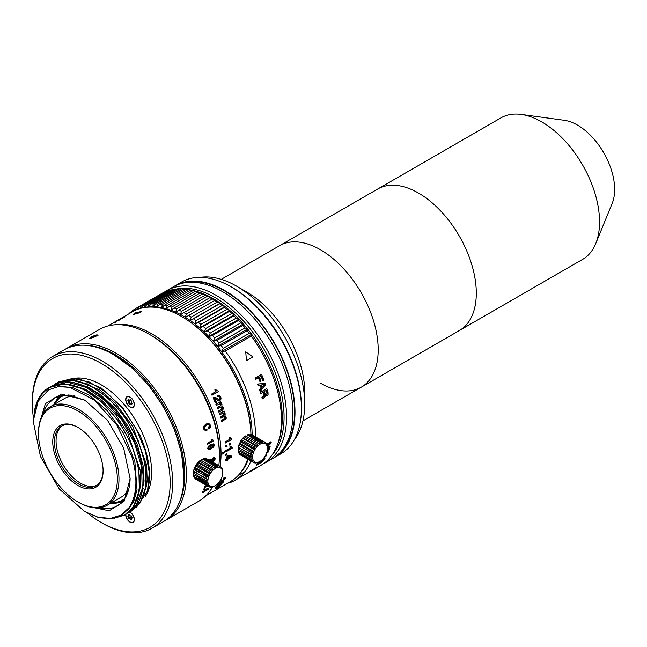 <?xml version="1.0" encoding="UTF-8"?>
<svg xmlns="http://www.w3.org/2000/svg" width="647" height="647" viewBox="0 0 647 647"><rect width="100%" height="100%" fill="white"/><g stroke="black" fill="none" stroke-linecap="round" stroke-linejoin="round"><path stroke-width="0.97" d="M225.754 459.96L225.285 460.235A98.029 56.596 -120 0 0 225.366 459.427L226.846 458.577A98.029 56.596 -120 0 0 227.073 455.65L227.841 455.205L231.351 455.981A98.029 56.596 60 0 1 231.327 456.175M227.129 460.074L226.652 460.349A98.029 56.596 -120 0 0 226.701 459.944M226.676 453.749A98.029 56.596 60 0 1 226.636 454.784L225.666 455.342A98.029 56.596 -120 0 0 225.706 454.307L226.676 453.749M216.785 488.113L216.349 488.364A98.029 56.596 -120 0 0 216.705 488L217.699 487.409M217.602 487.086L218.46 486.576M217.594 487.28L217.157 487.523A98.029 56.596 -120 0 0 217.441 487.215M216.745 486.14L215.872 487.296L216.478 487.07L218.387 485.331M218.524 485.25L220.117 484.781L220.773 484.134L220.077 484.102A98.029 56.596 -120 0 0 220.49 483.527L220.926 483.285M221.468 483.05L221.517 483.705L218.896 485.873L216.041 487.595L215.006 488L215.297 487.28L218.387 484.684L218.678 485.04L215.281 488.372L219.171 486.245L221.8 484.069L222.026 483.39L220.781 483.883A98.498 56.871 -120 0 1 220.36 484.466L221.048 484.498L220.392 485.145L218.67 485.695L216.753 487.434L216.147 487.66L216.308 487.248L218.257 485.614A98.498 56.871 -120 0 0 218.678 485.04M217.966 484.085L217.36 484.336A98.029 56.596 -120 0 0 217.715 483.778L218.5 483.446M219.163 483.163L223.199 481.441L223.482 481.789A98.498 56.871 -120 0 1 223.11 482.338L217.651 484.692A98.498 56.871 -120 0 0 218.007 484.126L223.482 481.789M222.067 480.559L224.234 478.829L224.25 478.343L223.296 478.707A98.029 56.596 -120 0 0 223.636 478.044L225.075 477.526L225.002 478.384L222.317 480.947M221.339 481.328L220.7 480.365M218.767 482.994L218.023 483.422M220.732 479.718L221.775 480.131M229.612 444.643L229.216 444.869A98.029 56.596 -120 0 0 229.159 443.785L230.13 443.219A98.029 56.596 60 0 1 230.154 443.656M226.062 446.689L225.674 446.915A98.029 56.596 -120 0 0 225.617 445.832L226.587 445.265A98.029 56.596 60 0 1 226.612 445.702M225.787 442.653L225.415 442.872A98.029 56.596 -120 0 0 225.326 441.869L229.572 439.418A98.029 56.596 -120 0 0 229.394 437.679L230.097 437.679M230.445 438.545L231.327 438.642A98.029 56.596 60 0 1 231.343 438.876M219.309 413.668L224.202 411.071L219.309 413.668A98.029 56.596 -120 0 1 219.648 414.711L219.956 414.533M221.953 421.326L221.63 421.512A98.029 56.596 -120 0 0 221.347 420.461L224.331 418.738L224.792 416.474L225.415 417.242L224.719 418.795L221.735 420.518A98.611 56.936 -120 0 1 222.018 421.577L226.159 418.585L226.159 417.024L224.994 415.665L225.205 413.765L224.008 412.43L224.541 412.123A98.611 56.936 -120 0 0 224.202 411.071M220.999 417.922L220.684 418.108A98.029 56.596 -120 0 0 220.368 417.056L223.522 415.245L224.056 413.886L223.199 413.045M216.599 405.103L216.3 405.281A98.029 56.596 -120 0 0 215.888 404.238L220.401 401.633A98.029 56.596 60 0 1 220.457 401.763M219.074 411.864L218.767 412.042A98.029 56.596 -120 0 0 218.411 410.991L221.395 409.276L222.018 407.731L221.112 406.914M217.877 408.475L217.578 408.653A98.029 56.596 -120 0 0 217.19 407.61L220.344 405.79L220.813 404.448L219.657 403.582M218.395 399.563L219.834 398.609L219.681 397.387L218.443 396.401M218.84 396.482L217.893 396.611L219.179 396.409L220.029 397.323L220.182 398.552L219.584 399.401L218.743 399.506L215.289 397.25L213.437 397.606A98.611 56.936 -120 0 1 215.726 402.919L216.478 402.483A98.611 56.936 -120 0 0 214.699 398.301L218.694 400.63L220.045 400.453L221.072 398.989L220.781 396.87L219.398 395.293L217.424 395.56A98.611 56.936 -120 0 1 217.893 396.611L217.554 396.684A98.029 56.596 -120 0 0 217.085 395.632L218.104 395.252M219.689 400.501L218.346 400.687L214.359 398.374M215.669 402.798L215.37 402.968A98.029 56.596 -120 0 0 213.098 397.687L214.125 397.323M214.812 389.882L215.136 389.769A98.611 56.936 60 0 1 216.025 391.597L211.779 394.047A98.611 56.936 -120 0 1 212.281 395.099L211.949 395.196A98.029 56.596 -120 0 0 211.448 394.144L215.694 391.694A98.029 56.596 -120 0 0 214.812 389.882M244.178 442.58L243.668 443.527M226.175 451.258L225.763 451.501A98.029 56.596 -120 0 0 225.763 450.555L230.008 448.096A98.029 56.596 -120 0 0 229.984 446.446L230.623 446.074L230.914 447.247L231.739 447.312A98.029 56.596 60 0 1 231.739 447.611M218.144 485.687A98.029 56.596 -120 0 0 218.856 485.582M205.843 495.78L230.631 481.473A98.029 56.596 -120 0 0 247.623 459.119M248.505 456.208A98.029 56.596 -120 0 0 248.788 455.108M250.26 447.336A98.029 56.596 -120 0 0 250.405 446.171M250.704 442.977A98.029 56.596 -120 0 0 250.753 442.257M250.899 439.006A98.029 56.596 -120 0 0 250.931 437.113M250.931 435.965A98.029 56.596 -120 0 0 250.923 435.318A96.864 55.925 -120 0 1 250.931 435.641L250.931 435.965M181.629 316.537L182.438 317.006A96.864 55.925 -120 0 1 250.923 434.355A98.029 56.596 -120 0 0 181.613 316.529L181.613 316.529A98.029 56.596 -120 0 0 132.603 311.676L119.469 319.254L124.539 317.216A98.029 56.596 -120 0 0 122.849 317.806L115.166 321.777L115.449 322.287M114.195 324.867A98.029 56.596 60 0 1 151.721 333.787A98.029 56.596 60 0 1 221.031 453.377L224.913 451.614L221.031 453.377A98.029 56.596 -120 0 1 221.031 454.331A98.029 56.596 60 0 1 220.109 466.341M221.452 454.089L221.031 454.331L221.444 454.566L224.913 452.568A98.611 56.936 -120 0 0 224.913 451.614M212.879 486.819A98.029 56.596 60 0 1 210.008 490.806M150.476 334.984A96.864 55.925 60 0 1 150.888 335.219A96.864 55.925 60 0 1 219.382 454.331M220.247 483.875A96.864 55.925 -120 0 0 221.096 483.705M146.796 483.503A95.117 54.914 60 0 1 146.343 483.18M141.483 311.789L135.207 313.577L134.633 313.083L141.806 311.377L140.383 312.566L133.266 314.579L134.633 313.083M226.846 458.577L227.251 458.869A98.611 56.936 -120 0 0 227.485 455.917L227.073 455.65M227.93 458.48A98.611 56.936 -120 0 0 228.1 456.394L230.599 456.936L227.93 458.48M227.251 458.869L225.779 459.718A98.611 56.936 -120 0 1 225.698 460.527L227.17 459.669A98.611 56.936 -120 0 1 227.057 460.648L227.728 460.26A98.611 56.936 -120 0 0 227.841 459.281L231.675 457.073A98.611 56.936 -120 0 0 231.755 456.264L228.245 455.48L227.485 455.917M216.971 488.38L219.325 486.981A98.498 56.871 -120 0 1 218.799 487.514L216.616 488.744A98.498 56.871 -120 0 0 216.971 488.38L216.705 488M217.772 487.523L220.126 486.123A98.498 56.871 -120 0 1 219.616 486.673L217.432 487.895A98.498 56.871 -120 0 0 217.772 487.523L217.513 487.159M219.519 481.635A98.498 56.871 -120 0 1 218.306 483.77L219.066 483.333A98.498 56.871 -120 0 0 220.49 480.778L221.63 481.675L222.608 481.295L225.293 478.723L225.374 477.858L223.935 478.368A98.498 56.871 -120 0 1 223.595 479.039L224.549 478.675L223.878 479.985L222.107 480.6M222.067 480.47L221.517 479.928L220.101 480.495M229.572 439.418L225.326 441.869M225.415 442.872L231.804 439.604A98.611 56.936 -120 0 0 231.731 438.82L230.85 438.731L230.437 437.485L229.806 437.849A98.611 56.936 60 0 1 229.984 439.604M225.819 443.058A98.611 56.936 -120 0 0 225.738 442.055M219.681 413.684A98.611 56.936 -120 0 1 220.02 414.735L222.576 413.255L223.749 413.126L224.436 413.918L223.902 415.277L220.748 417.097A98.611 56.936 -120 0 1 221.064 418.148L224.549 416.409M218.767 412.042L219.139 412.042A98.611 56.936 -120 0 0 218.775 410.991L218.411 410.991M216.3 405.281L216.656 405.24A98.611 56.936 -120 0 0 216.235 404.197L220.756 401.593A98.611 56.936 -120 0 1 221.169 402.636L220.635 402.944L221.961 404.262L221.856 406.162L223.15 407.505L223.239 409.058L222.471 410.117L219.139 412.042M217.578 408.653L220.481 407.173L221.695 406.963L222.382 407.723L221.759 409.268L218.775 410.991M216.656 405.24L220.417 403.639L221.169 404.424L220.344 405.79M220.7 405.774L217.554 407.594A98.611 56.936 -120 0 1 217.942 408.637M215.766 389.405L216.753 390.707L217.869 390.828A98.611 56.936 -120 0 1 218.257 391.653L212.281 395.099M119.396 319.642L119.331 319.521A98.029 56.596 60 0 1 122.962 318.13L114.867 321.923L119.469 319.254M113.354 322.788L114.94 322.044M118.644 320.451L120.366 319.626M116.242 321.13L118.555 320.281M228.245 458.294A95.117 54.914 -120 0 0 228.326 457.72M229.006 449.147A95.117 54.914 -120 0 0 229.022 448.67M225.124 418.488A95.117 54.914 -120 0 0 225.002 418.035M224.185 415.075A95.117 54.914 -120 0 0 224.064 414.654M222.236 408.888A95.117 54.914 -120 0 0 222.083 408.443M232.152 447.546L231.327 447.481L231.036 446.301L230.397 446.673A98.611 56.936 60 0 1 230.421 448.331L226.175 450.789A98.611 56.936 -120 0 1 226.175 451.735L232.152 448.29A98.611 56.936 -120 0 0 232.152 447.546M225.763 451.501L226.175 451.735M87.03 383.881A90.661 52.342 60 0 1 86.981 383.259A90.661 52.342 -120 0 0 87.03 383.881M221.444 453.612A98.611 56.936 60 0 1 221.444 454.566M120.213 319.319A98.029 56.596 -120 0 0 118.296 320.119L119.331 319.521M226.086 447.134A98.611 56.936 -120 0 0 226.029 446.034L227 445.476A98.611 56.936 -120 0 1 227.057 446.567L226.086 447.134M230.599 444.521L229.628 445.079A98.611 56.936 -120 0 0 229.572 443.988L230.542 443.43A98.611 56.936 -120 0 1 230.599 444.521M227.979 457.922L229.936 456.79M49.043 387.545L64.878 383.881L83.261 389.017L102.089 402.143L118.967 421.569L131.753 444.788L138.838 468.808L139.34 490.539L133.209 507.175L124.499 515.109M113.904 518.352L124.547 515.085L132.74 507.442C137.423 501.546 141.03 486.714 138.992 473.483C138.466 467.684 136.784 460.502 133.937 451.946C132.829 447.821 126.351 433.935 123.965 430.409C119.056 422.281 114.438 415.843 110.111 411.096C106.391 406.704 98.797 399.425 93.766 395.98C87.175 391.346 81.473 388.249 76.669 386.696C73.523 385.014 62.209 383.582 60.47 384.197A74.106 42.783 -120 0 0 48.937 387.602A74.106 42.783 -120 0 0 40.607 395.325A74.106 42.783 -120 0 0 34.34 411.727L33.587 422.96L33.701 419.11L38.157 401.213L48.549 389.85L58.359 386.647L69.722 387.351L94.405 400.056L116.832 425.006L131.778 456.37C138.062 478.093 137.156 495.181 129.06 507.62L120.924 515.158L110.33 518.425L97.996 517.204L84.749 511.575L59.168 488.889L40.446 456.45L33.587 422.96M58.917 381.843L78.465 378.527L101.118 387.893L122.946 408.014L139.914 435.124C149.182 456.297 151.721 474.914 147.54 490.984L149.287 472.488L145.413 451.096L136.331 429.107L122.979 408.896L106.779 392.64L89.448 382.094L72.836 378.406L58.691 381.973L57.284 382.846M55.618 383.752L71.477 380.08L89.868 385.216L108.688 398.342L125.567 417.76L138.353 440.979L145.446 464.999L145.939 486.722L139.809 503.366L131.147 511.276L139.34 503.633C151.608 487.005 146.626 450.91 127.904 422.24C109.78 393.141 80.163 375.058 60.875 381.512L54.016 384.739M128.066 513.055L136.501 505.275C148.778 488.639 143.796 452.544 125.073 423.874C106.949 394.775 77.333 376.691 58.036 383.153L52.375 385.628M50.733 386.623L52.092 385.782L67.709 382.256L86.1 387.391L104.919 400.517L121.798 419.935L134.592 443.155L141.677 467.174L142.17 488.897L136.04 505.542L126.424 513.944M129.683 512.06L131.147 511.276M39.435 423.429L45.444 403.599L61.352 394.08L84.749 400.089L107.442 420.21L123.642 447.934L130.136 478.699L124.054 501.393L109.222 510.766L87.272 506.277M130.136 477.963A62.435 36.046 60 0 1 124.224 499.347A62.435 36.046 60 0 1 117.204 505.849A62.435 36.046 60 0 1 98.304 507.846M43.592 413.093A62.435 36.046 60 0 1 47.757 404.221L54.777 397.711L68.857 394.913L85.477 400.509M143.213 488.372A62.435 36.046 60 0 1 143.205 488.388A62.435 36.046 60 0 1 142.534 489.294M131.778 456.37C138.28 478.06 137.568 495.19 129.635 507.774L121.604 515.416L111.058 518.773L98.708 517.6L84.749 511.575M60.47 384.197C51.978 385.264 45.33 389.34 40.518 396.433C36.515 402.491 34.242 410.044 33.701 419.11M73.038 382.531L88.324 387.149L101.344 395.301L116.266 409.608L128.575 426.826L137.366 444.893L143.149 465.897L144.055 481.166L140.448 497.527M76.322 380.63L99.929 390.004L115.287 402.984L132.789 426.502L146.586 464.886L147.209 481.319L143.731 495.659M136.412 507.377L147.54 490.984M79.993 384.367A62.435 36.046 60 0 1 80.859 384.197M86.973 383.881A62.435 36.046 60 0 1 89.06 384.083M147.225 479.993A62.435 36.046 60 0 1 146.408 482.338M48.549 389.85L59.079 386.332L72.666 387.545L89.173 395.163L107.038 410.465L123.52 433.336L134.843 461.424L137.01 489.714L133.678 501.684L127.2 510.847M69.763 384.447L85.8 389.445L101.773 400.25L116.177 415.431L127.839 433.296L140.197 470.264L140.488 486.382L137.14 499.444M101.255 522.533L102.493 523.245A99.201 57.276 -120 0 0 152.094 528.162L163.359 521.66A99.201 57.276 -120 0 0 174.504 511.316A99.201 57.276 -120 0 0 183.902 476.249A99.201 57.276 -120 0 0 113.759 354.758A99.201 57.276 -120 0 0 64.158 349.841L52.892 356.343A99.201 57.276 -120 0 0 41.748 366.687A99.201 57.276 -120 0 0 32.35 401.755L32.35 403.186A97.446 56.265 60 0 1 41.578 368.733A97.446 56.265 60 0 1 135.708 393.95A97.446 56.265 60 0 1 160.933 517.204A97.446 56.265 60 0 1 101.255 522.533A97.446 56.265 60 0 1 87.935 513.346M152.094 528.162A99.201 57.276 -120 0 0 163.238 517.818A99.201 57.276 -120 0 0 145.195 402.644A99.201 57.276 -120 0 0 52.892 356.343M125.704 514.405A6.13 3.534 -120 0 0 128.284 520.706A6.13 3.534 -120 0 0 133.096 522.444A6.13 3.534 -120 0 0 133.783 521.806A6.13 3.534 -120 0 0 133.727 516.646A6.13 3.534 -120 0 0 129.788 512.003M126.286 397.355A6.13 3.534 -120 0 0 127.394 404.472A6.13 3.534 -120 0 0 133.096 407.327A6.13 3.534 -120 0 0 133.783 406.688A6.13 3.534 -120 0 0 132.675 399.579A6.13 3.534 -120 0 0 126.974 396.716A6.13 3.534 -120 0 0 126.286 397.355M145.502 496.233A71.186 41.101 -120 0 0 136.007 420.979A71.186 41.101 -120 0 0 75.198 378.188M147.435 476.58A71.186 41.101 60 0 1 145.429 489.609M183.902 476.249L181.54 453.215L174.617 429.907L163.602 406.971L149.239 385.968L132.522 368.313L113.759 354.758M130.096 517.835L130.637 517.988M33.628 419.191A97.446 56.265 60 0 1 32.35 403.186M255.767 379.158A66.52 38.408 -120 0 0 255.363 377.985M62.387 425.702A34.428 19.879 -120 0 0 56.063 440.955A34.428 19.879 -120 0 0 80.406 483.115A34.428 19.879 -120 0 0 96.775 485.266M78.344 427.618A34.428 19.879 -120 0 0 61.538 426.147A34.428 19.879 -120 0 0 56.265 453.733A34.428 19.879 -120 0 0 78.748 484.069A34.428 19.879 -120 0 0 95.966 485.776A34.428 19.879 -120 0 0 103.091 470.482M77.931 427.376L77.923 427.376A35.593 20.55 -120 0 0 77.923 427.376A35.593 20.55 -120 0 0 52.755 441.909A35.593 20.55 -120 0 0 77.923 485.501A35.593 20.55 -120 0 0 103.099 470.967A35.593 20.55 -120 0 0 77.931 427.376M78.748 502.412L77.923 501.935A55.723 32.172 60 0 1 38.521 433.684A55.723 32.172 60 0 1 77.923 410.934A55.723 32.172 60 0 1 117.333 479.184A55.723 32.172 60 0 1 77.923 501.935L78.748 502.412A56.896 32.843 -120 0 0 107.2 505.234A56.896 32.843 -120 0 0 115.918 459.645A56.896 32.843 -120 0 0 78.748 409.511A56.896 32.843 -120 0 0 50.304 406.688A56.896 32.843 -120 0 0 38.521 432.738L38.521 433.684M74.51 395.924A56.896 32.843 -120 0 0 64.336 398.592L50.304 406.688M64.651 394.832A60.098 34.703 -120 0 0 54.647 404.181M61.57 395.212A61.271 35.375 -120 0 0 53.79 404.682M111.535 502.727A60.098 34.703 -120 0 0 124.636 498.732M110.686 503.22A61.271 35.375 -120 0 0 122.768 501.223M107.2 505.234L121.224 497.131A56.896 32.843 -120 0 0 128.616 489.658M206.361 489.666L205.228 490.313M204.864 491.024A99.662 57.543 -120 0 0 205.487 489.787L207.541 489.48L204.864 491.024M208.698 488.817A99.662 57.543 60 0 1 208.447 489.294L204.622 491.502A99.662 57.543 60 0 1 204.306 492.076L203.635 492.464A99.662 57.543 60 0 0 203.951 491.89L202.471 492.747A99.662 57.543 60 0 0 202.721 492.27L204.193 491.413A99.662 57.543 60 0 0 205.059 489.658L208.698 488.817M208.965 448.484L210.768 447.449L210.542 445.751M218.832 465.597A99.201 57.276 -120 0 0 219.382 455.763L219.382 454.809A98.029 56.596 -120 0 0 150.072 334.742L149.247 334.264A99.201 57.276 -120 0 0 99.646 329.355L66.633 348.409A99.201 57.276 60 0 1 157.803 393.077A99.201 57.276 60 0 1 178.346 507.814A99.201 57.276 60 0 1 165.834 520.228A99.201 57.276 60 0 1 164.581 520.916M165.834 520.228L198.839 501.174A99.201 57.276 -120 0 0 211.359 488.752A99.201 57.276 -120 0 0 212.41 486.948L212.135 486.787M219.382 455.763A99.201 57.276 -120 0 0 149.247 334.264M90.402 338.591L89.504 338.543L91.639 336.626L97.001 334.782L98.045 335.34L90.402 338.591M199.365 471.016L197.893 471.752M195.758 470.523L195.653 468.873M209.175 460.365L210.501 459.063L211.998 459.135L213.284 457.647L214.505 457.453L212.329 459.321L210.833 459.241L209.499 460.551M212.515 461.311L211.998 461.052M203.87 488.857L204.84 488.299A99.201 57.276 60 0 1 204.565 488.922L203.595 489.488A99.201 57.276 -120 0 0 203.87 488.857M207.016 485.727L204.565 487.134A99.201 57.276 -120 0 0 204.792 486.552L206.619 485.493M203.514 491.809A99.201 57.276 -120 0 0 203.651 491.558L202.171 492.407A99.201 57.276 -120 0 0 202.422 491.938L203.894 491.081A99.201 57.276 -120 0 0 204.751 489.334L208.399 488.485A99.201 57.276 60 0 1 208.188 488.889M207.129 489.544L204.994 490.782M207.55 444.012L207.266 444.174A99.201 57.276 -120 0 0 207.129 443.349L211.375 440.898A99.201 57.276 -120 0 0 211.124 439.467L211.82 439.345M212.232 440.089L213.138 440.081A99.201 57.276 60 0 1 213.17 440.251M212.847 447.279L212.564 447.489A99.201 57.276 -120 0 0 212.467 446.689L212.96 444.699M208.528 449.39L207.744 448.322L208.277 446.398L210.324 444.651L213.47 443.899M208.989 428.718L208.714 428.929A99.201 57.276 -120 0 0 208.471 428.023L209.272 425.532L208.172 424.44M205.091 429.22L206.547 429.139A99.201 57.276 60 0 1 206.579 429.276M205.398 430.328L204.242 429.883L203.595 428.783L203.813 426.163L205.875 424.06L208.536 423.47M65.412 349.154A99.201 57.276 60 0 1 66.633 348.409M97.713 335.744L96.799 335.55L90.176 338.502M85.897 345.336A98.029 56.596 60 0 1 164.427 406.494A98.029 56.596 60 0 1 178.135 505.081M211.723 462.29L212.321 461.246L213.607 461.23L214.788 460.09L215.241 458.602L214.456 457.437M212.669 460.09L214.23 458.497L214.23 459.871L212.895 460.632L212.669 460.09M210.073 460.753L211.626 459.88L211.618 461.497M207.436 485.97L204.881 487.442A99.662 57.543 60 0 0 205.099 486.859L207.04 485.735M213.461 440.186L212.556 440.195L212.079 439.2L211.448 439.564A99.662 57.543 60 0 1 211.698 441.003L207.452 443.454A99.662 57.543 60 0 1 207.59 444.279L213.575 440.825A99.662 57.543 60 0 0 213.461 440.186M209.612 426.891L208.811 428.071A99.719 57.575 60 0 1 209.062 428.977L210.348 427.295L210.404 425.128L208.876 423.494L206.215 424.084L204.153 426.195L203.942 428.815L205.641 430.368L207.137 430.093A99.719 57.575 60 0 0 206.886 429.187L205.439 429.26L204.727 428.338L204.945 426.51L206.571 424.958L208.512 424.464L209.612 425.572L209.612 426.891M212.572 460.438L213.898 459.677L213.898 458.311M211.286 461.303L211.294 459.693M208.827 447.983L209.07 446.907L210.865 445.88L211.092 447.578L209.288 448.614L208.827 447.983M213.559 445.298L212.79 446.818A99.662 57.543 60 0 1 212.887 447.627L214.262 445.888L214.327 444.95L213.251 443.866L210.647 444.764L208.601 446.519L208.075 448.452L208.852 449.528L210.445 449.155L211.739 447.87L212.103 446.228L211.221 445.193L212.669 444.691L213.559 445.298M200.845 460.114L200.845 460.114A10.506 6.066 120 0 0 193.421 472.973L193.421 473.928A11.67 6.737 -60 0 1 193.445 473.208L193.728 471.17A11.67 6.737 -60 0 1 194.149 469.593L194.973 467.466A11.67 6.737 -60 0 1 195.758 465.929L197.028 463.972A11.67 6.737 -60 0 1 198.087 462.654L199.64 461.101A11.67 6.737 -60 0 1 200.845 460.163L215.192 468.291L200.845 460.163M193.59 474.712A10.506 6.066 120 0 0 194.464 476.758M197.044 478.254A10.506 6.066 120 0 0 199.26 477.979M200.853 478.901L200.845 479.12A11.67 6.737 -60 0 1 200.141 479.411M207 483.366L198.362 478.384L198.249 478.942M193.421 473.928A11.67 6.737 -60 0 0 193.445 474.623L207.792 482.759L206.522 483.721L193.728 476.338A11.67 6.737 -60 0 0 194.149 477.421L206.935 484.805L208.682 485.072L207.76 485.986A11.67 6.737 -60 0 0 208.552 486.609L195.758 479.225A11.67 6.737 -60 0 1 194.973 478.594L194.698 477.745M193.728 476.338L193.534 474.526M222.714 471.784L222.714 472.739A10.506 6.066 120 0 0 215.289 468.452A10.506 6.066 120 0 0 207.857 481.311A10.506 6.066 120 0 0 215.289 485.606A10.506 6.066 120 0 0 222.714 472.739L222.714 471.784A11.67 6.737 -60 0 0 222.689 471.089L222.406 469.382A11.67 6.737 -60 0 0 221.986 468.291L221.711 468.873L221.161 467.118A11.67 6.737 -60 0 0 220.368 466.487L220.029 467.53L219.107 465.994L206.32 458.61L205.77 459.297L217.966 466.341M206.231 482.007A11.67 6.737 -60 0 1 206.207 481.311A11.67 6.737 -60 0 1 206.231 480.592L193.445 473.208M206.935 484.805A11.67 6.737 -60 0 1 206.522 483.721M208.552 486.609L210.364 486.415L209.814 487.11L208.9 486.576M215.289 485.606L213.639 486.504A11.67 6.737 -60 0 1 212.426 486.956L210.882 487.199A11.67 6.737 -60 0 1 209.814 487.11M207.76 485.986L194.973 478.594M193.728 471.17L207.792 479.742L193.534 471.509M207.792 479.742L206.231 480.592M206.522 478.554A11.67 6.737 -60 0 1 206.935 476.976L194.149 469.593M194.973 467.466L207.76 474.849L208.682 476.394L194.423 468.161M207.76 474.849A11.67 6.737 -60 0 1 208.552 473.313L195.758 465.929M197.028 463.972L209.814 471.356L210.364 473.111L196.106 464.878M209.814 471.356A11.67 6.737 -60 0 1 210.882 470.037L198.087 462.654M199.64 461.101L212.426 468.485L212.62 470.296L198.362 462.071M212.62 470.296L210.882 470.037M200.934 460.057L202.495 459.208L215.289 466.592L215.192 468.291M215.289 466.592A11.67 6.737 -60 0 1 216.494 466.139L203.7 458.755A11.67 6.737 -60 0 0 202.495 459.208M203.506 459.095L205.253 458.513L218.047 465.897L217.764 467.328L216.494 466.139M218.047 465.897A11.67 6.737 -60 0 1 219.107 465.994M205.253 458.513A11.67 6.737 -60 0 1 206.32 458.61M207.234 459.135L220.368 466.487M205.77 459.297L206.474 459.216M207.679 460.405L217.902 466.681M221.436 467.975L221.986 468.291M207.444 460.64L208.31 460.769M217.885 466.77L209.482 462.087M209.903 465.12L208.342 465.977L212.54 468.396M208.342 465.977L208.763 466.374M209.062 473.264L207.064 472.456M207.954 471.72A11.67 6.737 -60 0 1 207.582 472.407M203.668 476.904L207.372 479.346M200.845 479.12L207.517 482.977M212.426 468.485A11.67 6.737 -60 0 1 213.639 467.546M210.364 473.111L208.552 473.313M208.682 476.394L206.935 476.976M207.299 476.863L204.476 475.561M205.964 474.825A11.67 6.737 -60 0 1 205.253 475.682M203.611 475.052A10.506 6.066 120 0 0 204.541 474M206.021 471.849A10.506 6.066 120 0 0 206.539 470.903M208.148 466.018A10.506 6.066 120 0 0 208.269 464.449M207.42 460.899A10.506 6.066 120 0 0 204.306 459.103M252.144 434.889A97.446 56.265 -120 0 0 252.095 432.333A97.446 56.265 -120 0 0 221.565 351.644L251.691 334.256L251.327 336.036L225.334 351.046L221.565 351.644L223.296 348.296L249.289 333.286L251.691 334.256A97.446 56.265 -120 0 1 278.153 442.726L277.256 445.079A99.201 57.276 -120 0 0 251.327 336.036M255.428 436.668A99.201 57.276 -120 0 0 255.395 431.8A99.201 57.276 -120 0 0 225.334 351.046M128.996 313.755L129.133 313.496A99.201 57.276 60 0 1 130.637 312.137L131.883 311.409M131.292 312.428L132.206 310.867A99.201 57.276 60 0 1 133.832 309.703L135.449 308.765M134.139 310.843L135.53 308.635A99.201 57.276 60 0 1 135.7 308.538A99.201 57.276 60 0 1 137.285 307.681L163.279 292.67A99.201 57.276 -120 0 0 161.701 293.528A99.201 57.276 -120 0 0 161.524 293.625M163.279 292.67L163.634 292.662A99.201 57.276 -120 0 1 166.805 290.576A99.201 57.276 -120 0 1 218.435 296.698A99.201 57.276 -120 0 1 286.516 419.313A99.201 57.276 -120 0 1 266.006 462.395A99.201 57.276 -120 0 1 263.386 463.753M139.097 306.824A99.201 57.276 60 0 1 140.965 306.08L166.958 291.077A99.201 57.276 -120 0 0 165.09 291.821L139.097 306.824L136.954 309.97L137.285 307.681M166.958 291.077L167.767 291.085M142.89 305.441A99.201 57.276 60 0 1 144.863 304.915L170.857 289.905A99.201 57.276 -120 0 0 168.891 290.438L142.89 305.441L140.625 308.506L140.965 306.08M170.857 289.905L172.07 289.961M146.893 304.494A99.201 57.276 60 0 1 148.964 304.187L174.957 289.177A99.201 57.276 -120 0 0 172.886 289.484L146.893 304.494L144.507 307.471L144.863 304.915M174.957 289.177L176.526 289.298M151.083 303.985A99.201 57.276 60 0 1 153.234 303.896L179.227 288.885A99.201 57.276 -120 0 0 177.076 288.974L151.083 303.985L148.575 306.856L148.964 304.187M179.227 288.885L181.12 289.088M155.434 303.912A99.201 57.276 60 0 1 157.666 304.041L183.659 289.039A99.201 57.276 -120 0 0 181.435 288.91L155.434 303.912L152.813 306.678L153.234 303.896M183.659 289.039L185.835 289.338M159.938 304.284A99.201 57.276 60 0 1 162.227 304.632L188.22 289.63A99.201 57.276 -120 0 0 187.428 289.492A99.201 57.276 -120 0 0 185.932 289.274L159.938 304.284L157.205 306.937L157.666 304.041M188.22 289.63L191.835 290.236A97.446 56.265 60 0 1 196.453 291.352A97.446 56.265 60 0 1 201.152 292.889A97.446 56.265 60 0 1 205.916 294.846A97.446 56.265 60 0 1 210.712 297.208A97.446 56.265 60 0 1 215.524 299.965A97.446 56.265 60 0 1 220.32 303.103A97.446 56.265 60 0 1 225.083 306.605A97.446 56.265 60 0 1 229.79 310.463A97.446 56.265 60 0 1 234.424 314.644A97.446 56.265 60 0 1 238.945 319.141A97.446 56.265 60 0 1 243.345 323.921L242.924 325.401L216.931 340.411L213.227 341.309L243.345 323.921A97.446 56.265 60 0 1 247.599 328.967L247.211 330.601L221.217 345.611L217.481 346.355L219.09 342.967L245.084 327.964L247.599 328.967A97.446 56.265 60 0 1 251.691 334.256M187.428 289.492L189.911 289.888A97.446 56.265 60 0 1 191.835 290.236L190.558 290.091L164.564 305.093A99.201 57.276 60 0 1 166.91 305.659L192.903 290.657A99.201 57.276 -120 0 0 190.558 290.091M192.903 290.657L196.453 291.352L195.281 291.336L169.288 306.338A99.201 57.276 60 0 1 171.673 307.123L197.667 292.112A99.201 57.276 -120 0 0 195.281 291.336M197.667 292.112L201.152 292.889L200.085 293.01L174.092 308.012A99.201 57.276 60 0 1 176.502 309.007L202.503 294.005A99.201 57.276 -120 0 0 200.085 293.01M202.503 294.005L205.916 294.846L178.944 310.115A99.201 57.276 60 0 1 181.378 311.312L207.372 296.302A99.201 57.276 -120 0 0 204.937 295.105M207.372 296.302L210.712 297.208L183.837 312.614A99.201 57.276 60 0 1 186.279 314.021L212.273 299.011A99.201 57.276 -120 0 0 209.83 297.612M212.273 299.011L215.524 299.965L188.73 315.526A99.201 57.276 60 0 1 191.164 317.119L217.157 302.109A99.201 57.276 -120 0 0 214.723 300.515M217.157 302.109L220.32 303.103L219.6 303.807L193.607 318.809A99.201 57.276 60 0 1 196.025 320.597L222.018 305.586A99.201 57.276 -120 0 0 219.6 303.807M222.018 305.586L225.083 306.605L224.444 307.462L198.443 322.473A99.201 57.276 60 0 1 200.837 324.43L226.83 309.42A99.201 57.276 -120 0 0 224.444 307.462M226.83 309.42L229.79 310.463L229.216 311.474L203.223 326.484A99.201 57.276 60 0 1 205.568 328.603L231.561 313.601A99.201 57.276 -120 0 0 229.216 311.474M231.561 313.601L234.424 314.644L233.899 315.809L207.905 330.819A99.201 57.276 60 0 1 210.202 333.1L236.204 318.098A99.201 57.276 -120 0 0 233.899 315.809M236.204 318.098L238.945 319.141L238.476 320.459L212.483 335.469A99.201 57.276 60 0 1 214.715 337.896L240.716 322.893A99.201 57.276 -120 0 0 238.476 320.459M240.716 322.893L243.345 323.921M221.565 351.644A97.446 56.265 -120 0 0 217.481 346.355A97.446 56.265 -120 0 0 213.227 341.309L214.715 337.896M213.227 341.309A97.446 56.265 -120 0 0 208.827 336.529L238.945 319.141M212.483 335.469L208.827 336.529L210.202 333.1M208.827 336.529A97.446 56.265 -120 0 0 204.298 332.032L234.424 314.644M207.905 330.819L204.298 332.032L205.568 328.603M204.298 332.032A97.446 56.265 -120 0 0 199.672 327.851L229.79 310.463M203.223 326.484L199.672 327.851L200.837 324.43M199.672 327.851A97.446 56.265 -120 0 0 194.965 324.001L225.083 306.605M198.443 322.473L194.965 324.001L196.025 320.597M194.965 324.001A97.446 56.265 -120 0 0 190.202 320.491L220.32 303.103M193.607 318.809L190.202 320.491L191.164 317.119M190.202 320.491A97.446 56.265 -120 0 0 185.398 317.353L215.524 299.965M188.73 315.526L185.398 317.353L186.279 314.021M185.398 317.353A97.446 56.265 -120 0 0 180.594 314.596L181.378 311.312M183.837 312.614L180.594 314.596A97.446 56.265 -120 0 0 175.798 312.234L176.502 309.007M178.944 310.115L175.798 312.234A97.446 56.265 -120 0 0 171.034 310.277L171.673 307.123M174.092 308.012L171.034 310.277A97.446 56.265 -120 0 0 166.336 308.74L166.91 305.659M169.288 306.338L166.336 308.74A97.446 56.265 -120 0 0 161.718 307.624L162.227 304.632M164.564 305.093L161.718 307.624A97.446 56.265 -120 0 0 157.205 306.937A97.446 56.265 -120 0 0 152.813 306.678A97.446 56.265 -120 0 0 148.575 306.856A97.446 56.265 -120 0 0 144.507 307.471A97.446 56.265 -120 0 0 143.133 307.778M133.5 311.854L133.832 309.703M130.508 312.881L130.637 312.137M129.028 403.518L129.853 403.041M217.481 346.355L247.599 328.967M244.606 471.938L237.853 475.836M228.828 482.799L227.404 483.333M228.342 482.791L229.636 482.799A99.201 57.276 -120 0 0 234.901 480.349A99.201 57.276 -120 0 0 250.899 461.004M256.447 467.91L260.895 465.347A99.201 57.276 -120 0 0 277.256 445.079M263.717 459.33A99.201 57.276 60 0 1 263.183 460.106L261.339 461.804L261.655 462.217L256.382 465.363L256.066 464.95A99.201 57.276 -120 0 0 256.535 464.32L259.827 461.99L260.151 462.395L256.851 464.724L256.535 464.32M261.938 459.977L265.011 458.205A99.719 57.575 -120 0 1 263.507 460.51L261.655 462.217M256.689 464.514L256.066 464.95M261.081 460.85A99.201 57.276 60 0 1 260.482 461.723L260.555 461.804M261.113 461.675L262.464 460.583A99.201 57.276 60 0 0 263.054 459.71M260.806 462.12A99.719 57.575 -120 0 0 262.011 460.316L263.984 459.176A99.719 57.575 60 0 1 262.779 460.979L260.806 462.12M260.151 462.395A99.719 57.575 60 0 0 261.218 460.769L258.452 462.37A99.719 57.575 -120 0 0 258.582 462.176M256.851 464.724A99.719 57.575 60 0 1 256.382 465.363M265.011 458.205L264.68 457.817L263.28 458.626M265.529 455.375L266.815 454.93A99.719 57.575 -120 0 1 266.386 455.771L264.34 457.283M265.197 455.973L266.071 455.658L264.809 456.596M266.815 454.93L265.836 454.784M267.348 450.013L268.554 449.309A99.719 57.575 -120 0 1 267.227 452.771L268.02 452.31A99.719 57.575 -120 0 0 269.589 448.136L267.413 449.39M269.589 448.136L269.233 447.805L267.446 448.832M267.284 446.39L270.268 443.332L267.138 445.136A11.67 6.737 -60 0 0 266.726 444.06L266.443 444.643L265.893 442.888A11.67 6.737 -60 0 0 265.108 442.257L264.769 443.308L263.847 441.764L251.052 434.38L250.51 435.075L262.706 442.119M267.454 447.975L270.123 446.43A99.719 57.575 -120 0 1 269.896 447.166L267.454 448.581M266.944 444.57L271.23 442.095A99.719 57.575 -120 0 1 270.964 443.268L267.332 446.964L267.138 445.152M250.332 471.59L256.519 468.024L250.332 471.59L250.049 471.153L256.236 467.579L256.519 468.024M246.774 360.533L252.969 356.958L245.747 351.855L246.434 360.533L245.747 351.855M261.056 381.083A99.719 57.575 -120 0 0 259.496 377.193L261.331 376.133A99.719 57.575 60 0 1 263.094 380.573L263.879 380.113A99.719 57.575 -120 0 0 261.647 374.54L255.452 378.115A99.719 57.575 60 0 1 255.929 379.247L258.703 377.646A99.719 57.575 60 0 1 260.264 381.544L261.056 381.083M260.264 381.544L259.932 381.552A99.201 57.276 -120 0 0 258.436 377.799M255.929 379.247L255.597 379.255A99.201 57.276 -120 0 0 255.12 378.123L261.315 374.548A99.201 57.276 60 0 1 261.38 374.702M263.094 380.573L262.763 380.573A99.201 57.276 -120 0 0 261.056 376.287M261.792 387.343L264.065 384.593M261.291 384.941L264.397 384.593L262.124 387.335A99.719 57.575 -120 0 0 261.291 384.941M265.553 384.722A99.719 57.575 -120 0 0 265.084 383.388L257.829 384.043A99.719 57.575 60 0 1 258.299 385.313L260.377 385.062A99.719 57.575 60 0 1 261.453 388.127L259.924 389.947A99.719 57.575 60 0 1 260.337 391.209L265.553 384.722M260.337 391.209L260.005 391.217A99.201 57.276 -120 0 0 259.593 389.955L261.121 388.135A99.201 57.276 -120 0 0 260.062 385.102M260.676 392.268A99.719 57.575 60 0 1 261.024 393.4L263.62 391.904A99.719 57.575 60 0 1 264.356 394.371L263.806 396.368L262.237 397.557A99.719 57.575 60 0 1 262.585 398.875L265.027 396.684L265.23 395.64L267.009 395.988L268.076 394.621L268.012 392.519A99.719 57.575 -120 0 0 266.863 388.693L260.345 392.268L266.863 388.693M261.024 393.4L260.692 393.408A99.201 57.276 -120 0 0 260.345 392.268M265.925 395.066L266.976 393.732L266.701 392.317A99.201 57.276 -120 0 0 266.143 390.448M265.06 393.627A99.719 57.575 -120 0 0 264.413 391.443L266.427 390.278A99.719 57.575 60 0 1 267.033 392.308L267.308 393.724L266.58 394.921L265.464 394.662L265.06 393.627M266.677 395.996L264.898 395.649M262.633 398.309L262.253 398.875A99.201 57.276 -120 0 0 261.898 397.565L263.475 396.376L264.025 394.379A99.201 57.276 -120 0 0 263.337 392.066M258.29 385.28L257.967 385.313A99.201 57.276 -120 0 0 257.498 384.051L264.76 383.396A99.201 57.276 60 0 1 264.769 383.42M250.252 471.469L249.321 472.019L250.049 471.153M267.219 445.775L268.764 444.198M266.766 444.157L270.875 441.788A99.201 57.276 60 0 1 270.737 442.378M270.211 443.365L267.284 446.365M267.454 447.441L269.767 446.106A99.201 57.276 60 0 1 269.573 446.745M267.534 452.035L266.879 452.415A99.201 57.276 -120 0 0 267.963 449.649M259.827 461.99A99.201 57.276 -120 0 0 260.296 461.311M261.339 461.804L260.79 462.176M255.225 441.238A99.201 57.276 -120 0 0 255.306 440.017M239.269 474.291A97.446 56.265 -120 0 0 248.27 459.491M249.232 456.628A97.446 56.265 -120 0 0 249.548 455.545M251.214 447.886A97.446 56.265 -120 0 0 251.384 446.745M251.764 443.583A97.446 56.265 -120 0 0 251.829 442.88M252.047 439.661A97.446 56.265 -120 0 0 252.112 437.801M252.136 436.66A97.446 56.265 -120 0 0 252.144 436.021M221.217 345.611A99.201 57.276 60 0 1 223.296 348.296M247.211 330.601A99.201 57.276 60 0 1 249.289 333.286M227.712 483.446A99.201 57.276 60 0 1 226.733 483.721M220.53 480.066A93.362 53.903 -120 0 0 221.646 479.815M224.056 479.112A93.362 53.903 -120 0 0 224.646 478.909M216.931 340.411A99.201 57.276 60 0 1 219.09 342.967M245.084 327.964A99.201 57.276 -120 0 0 242.924 325.401M268.853 444.764A89.86 51.881 -120 0 0 269.37 443.85M269.896 442.863A89.86 51.881 -120 0 0 270.252 442.144M267.454 447.562L267.454 448.508A10.506 6.066 120 0 0 260.021 444.222A10.506 6.066 120 0 0 252.597 457.089A10.506 6.066 120 0 0 260.021 461.376A10.506 6.066 120 0 0 267.454 448.508L267.454 447.562A11.67 6.737 -60 0 0 267.429 446.867L267.324 446.802M250.963 457.623L238.177 450.401L250.971 457.785A11.67 6.737 -60 0 1 250.947 457.089A11.67 6.737 -60 0 1 250.971 456.37L238.177 448.978L238.266 447.279L251.254 454.323L252.524 455.512L238.266 447.279M250.971 457.785L252.524 458.529L251.254 459.491L238.468 452.107L238.266 450.296M238.468 452.107A11.67 6.737 -60 0 0 238.88 453.199L251.675 460.583A11.67 6.737 -60 0 1 251.254 459.491M251.675 460.583L253.422 460.85L252.5 461.756L239.705 454.372L239.439 453.515M239.705 454.372A11.67 6.737 -60 0 0 240.498 455.003L253.292 462.387A11.67 6.737 -60 0 1 252.5 461.756M253.292 462.387L255.096 462.184L254.554 462.88L253.64 462.354M260.021 461.376L258.371 462.281A11.67 6.737 -60 0 1 257.166 462.734L255.614 462.977A11.67 6.737 -60 0 1 254.554 462.88M252.524 455.512L250.971 456.37M251.254 454.323A11.67 6.737 -60 0 1 251.675 452.754L238.88 445.362L239.164 443.931L239.705 443.235L252.5 450.627L253.422 452.164L239.164 443.931M238.468 446.94A11.67 6.737 -60 0 1 238.88 445.362M253.422 452.164L251.675 452.754M252.5 450.627A11.67 6.737 -60 0 1 253.292 449.083L240.498 441.699A11.67 6.737 -60 0 0 239.705 443.235M255.096 448.889L240.838 440.656L241.76 439.742L254.554 447.126L255.096 448.889L253.292 449.083M254.554 447.126A11.67 6.737 -60 0 1 255.614 445.807L242.827 438.423A11.67 6.737 -60 0 0 241.76 439.742M257.36 446.074L243.102 437.841L244.372 436.879L257.166 444.263L257.36 446.074L255.614 445.807M257.166 444.263A11.67 6.737 -60 0 1 258.371 443.316L245.585 435.932A11.67 6.737 -60 0 0 244.372 436.879M260.021 442.362A11.67 6.737 -60 0 1 261.234 441.917L248.44 434.525A11.67 6.737 -60 0 0 247.235 434.978L260.021 442.362L259.932 444.068L258.371 443.316M251.052 434.38A11.67 6.737 -60 0 0 249.993 434.283L262.779 441.666L262.504 443.106L261.234 441.917M262.779 441.666A11.67 6.737 -60 0 1 263.847 441.764M251.966 434.913L265.108 442.257M252.411 436.175L262.642 442.451M266.168 443.745L266.726 444.06M262.625 442.54L254.214 437.865M253.357 438.512L260.013 442.734M259.94 443.955L254.392 441.019M256.39 445.929L253.567 444.626M253.802 449.034L251.804 448.225M252.686 447.498A11.67 6.737 -60 0 1 252.314 448.177M249.693 441.642A5.839 3.372 -60 0 1 249.71 442.079A5.839 3.372 -60 0 1 249.702 442.394M248.925 445.322A5.839 3.372 -60 0 1 248.424 446.276M242.593 442.912A5.839 3.372 -60 0 1 243.167 441.998M245.318 439.863A5.839 3.372 -60 0 1 245.965 439.499M129.562 512.141A5.839 3.372 60 0 1 133.751 517.212A5.839 3.372 60 0 1 132.95 522.194A5.839 3.372 60 0 1 132.101 522.461A5.839 3.372 60 0 1 127.782 519.832A5.839 3.372 60 0 1 125.93 514.26M133.153 522.064A5.839 3.372 -120 0 0 133.363 521.959A5.839 3.372 -120 0 0 134.091 521.247M131.163 518.142L132.231 518.045L131.406 515.918L130.338 516.015L129.715 514.422L128.292 514.551L128.907 516.144L127.839 516.241L128.664 518.368L129.732 518.271L130.354 519.864L131.778 519.735L131.163 518.142L131.988 517.665M128.81 516.152L129.489 517.891L130.557 517.794L131.632 519.347M128.664 518.368L129.489 517.891M129.263 514.462L129.732 515.667L128.907 516.144M132.101 399.086A5.839 3.372 60 0 1 132.95 407.076A5.839 3.372 60 0 1 127.969 404.957A5.839 3.372 60 0 1 127.119 396.967A5.839 3.372 60 0 1 132.101 399.086M133.153 406.947A5.839 3.372 -120 0 0 133.363 406.842A5.839 3.372 -120 0 0 134.091 406.13M128.51 396.457A5.839 3.372 -120 0 0 127.532 396.732A5.839 3.372 -120 0 0 127.33 396.862M127.839 400.388L128.907 401.722L128.292 402.604L129.715 404.383L130.338 403.502L131.406 404.836L132.231 403.663L131.163 402.329L131.778 401.447L130.354 399.668L129.732 400.55L128.664 399.215L127.839 400.388L128.664 399.911L129.732 401.245L129.117 402.127L130.282 403.582M130.597 403.825L131.163 403.024L131.972 404.035M128.907 401.722L129.732 401.245M128.292 402.604L129.117 402.127M272.201 454.776A97.446 56.265 -120 0 0 284.041 419.272A97.446 56.265 -120 0 0 247.825 325.999A97.446 56.265 -120 0 0 175.572 289.225M266.006 462.395L272.395 458.699A99.201 57.276 -120 0 0 287.988 380.525A99.201 57.276 -120 0 0 224.832 293.01A99.201 57.276 -120 0 0 173.202 286.888L166.805 290.576M279.771 452.94A98.611 56.936 -120 0 0 287.988 373.837A98.611 56.936 -120 0 0 226.887 292.29A98.611 56.936 -120 0 0 181.88 283.386M273.422 458.092A99.201 57.276 -120 0 0 274.457 457.51L280.855 453.822A99.201 57.276 -120 0 0 301.405 408.411A99.201 57.276 -120 0 0 233.292 288.125A99.201 57.276 -120 0 0 231.262 286.92A99.201 57.276 -120 0 0 181.661 282.003L175.264 285.699A99.201 57.276 -120 0 0 174.245 286.314M274.457 457.51A99.201 57.276 -120 0 0 290.05 379.336A99.201 57.276 -120 0 0 226.895 291.821A99.201 57.276 -120 0 0 175.264 285.699M301.405 408.411L301.405 406.979A97.446 56.265 -120 0 0 234.497 288.821A97.446 56.265 -120 0 0 232.499 287.632L231.262 286.92M221.25 279.358L279.585 245.674A81.692 47.166 60 0 1 320.435 249.726A81.692 47.166 60 0 1 373.804 321.713A81.692 47.166 60 0 1 361.277 387.173L582.632 259.382A81.692 47.166 -120 0 0 595.741 243.587L612.208 203.328A52.52 30.32 -120 0 0 614.65 189.442A52.52 30.32 -120 0 0 564.265 120.293L521.175 114.422A81.692 47.166 -120 0 0 500.94 117.883L377.686 189.037A81.692 47.166 60 0 1 418.536 193.089A81.692 47.166 60 0 1 471.906 265.076A81.692 47.166 60 0 1 459.378 330.536A81.692 47.166 -120 0 0 476.297 293.14A81.692 47.166 -120 0 0 440.639 210.922A81.692 47.166 -120 0 0 377.686 189.037L279.585 245.674A81.692 47.166 60 0 1 320.435 249.726A81.692 47.166 60 0 1 373.804 321.713A81.692 47.166 60 0 1 361.277 387.173A81.692 47.166 60 0 1 320.435 383.129M595.741 243.587A81.692 47.166 -120 0 0 599.551 221.986A81.692 47.166 -120 0 0 521.175 114.422M200.271 277.361A96.282 55.585 60 0 1 236.624 286.2L246.936 292.161A81.692 47.166 60 0 1 304.705 392.211L304.705 404.116A96.282 55.585 60 0 1 294.183 440.017M246.936 292.161L236.624 286.2A96.282 55.585 60 0 1 304.705 404.116M60.891 382.458L60.875 381.512M96.799 335.55L97.001 334.782M182.438 317.006L181.613 316.529M113.379 322.772L107.814 325.983M59.16 381.698L58.691 381.973M55.86 383.606L55.391 383.873M52.561 385.515L52.092 385.782M128.316 512.917L127.847 513.184M125.017 514.818L124.547 515.093M161.701 293.528L135.7 308.538M250.26 471.485L234.901 480.349M132.95 522.194L133.363 521.959M132.95 407.076L133.363 406.842M127.119 396.967L127.532 396.732M302.942 420.849L361.277 387.173"/></g></svg>
